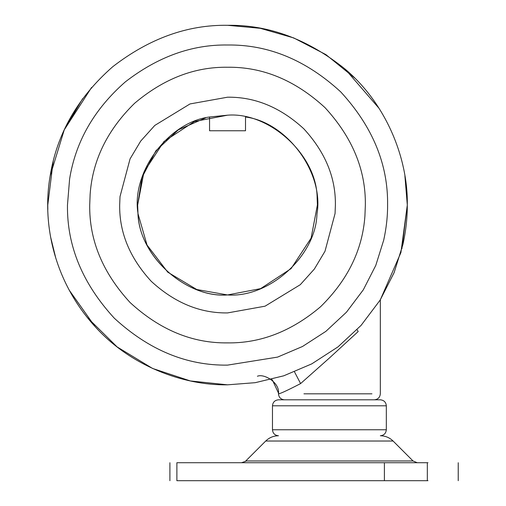 <?xml version="1.0" encoding="UTF-8"?>
<svg xmlns="http://www.w3.org/2000/svg" width="506" height="506" viewBox="0 0 506 506"><rect width="100%" height="100%" fill="white"/><g stroke="black" fill="none" stroke-linecap="round" stroke-linejoin="round"><path stroke-width="0.76" d="M317.414 204.898L311.101 238.149L291.089 268.616L260.622 288.635L227.536 294.947L196.771 289.514L167.758 272.184L147.025 245.03L138.106 214.095M209.56 117C168.055 122.243 130.769 172.913 138.106 214.095C139.156 255.916 185.822 298.104 227.536 294.947C269.249 298.104 315.915 255.916 316.958 214.095C324.295 172.913 287.016 122.243 245.511 117L245.511 130.763L209.56 130.763L209.56 117L227.536 115.185C269.009 111.763 316.99 154.722 317.135 198.01L317.414 204.247M317.135 198.01L317.414 205.063L311.101 238.149L291.089 268.616L260.622 288.635L227.536 294.947C186.056 298.363 138.075 255.403 137.929 212.115L137.651 205.063L143.963 171.977L163.976 141.509L194.449 121.491L227.536 115.185C269.009 111.763 316.99 154.722 317.135 198.01M137.651 205.063L141.971 177.536L155.848 150.845L178.352 129.833L205.6 117.898M227.536 312.923L265.055 306.187L300.267 284.707L314.352 269.059L325.004 251.248L335.061 213.526L335.389 205.063C335.763 177.536 325.231 152.116 303.802 128.796C280.482 107.367 255.062 96.836 227.536 97.203L190.016 103.939L154.798 125.425L140.712 141.066L130.067 158.878L120.011 196.6L119.675 205.063C119.308 232.589 129.833 258.016 151.269 281.33C174.583 302.759 200.009 313.29 227.536 312.923L265.055 306.187L300.267 284.707L314.352 269.059L325.004 251.248L335.061 213.526L335.389 205.063C335.763 177.536 325.231 152.116 303.802 128.796C280.482 107.367 255.062 96.836 227.536 97.203L190.016 103.939L154.798 125.425L140.712 141.066L130.067 158.878L120.011 196.6L119.675 205.063C119.308 232.589 129.833 258.016 151.269 281.33C174.583 302.759 200.009 313.29 227.536 312.923M227.536 342.885C260.495 343.359 291.475 331.341 320.475 306.826C347.723 280.153 362.543 249.837 364.927 215.879L365.351 205.063C365.825 169.889 352.372 137.404 324.985 107.614C295.194 80.226 262.709 66.773 227.536 67.247C194.576 66.767 163.596 78.784 134.59 103.3C107.342 129.972 92.522 160.294 90.138 194.247L89.714 205.063C89.239 240.236 102.699 272.721 130.08 302.518C159.877 329.899 192.362 343.353 227.536 342.885M402.94 244.398C405.894 230.938 407.349 217.827 407.298 205.063C408.127 159.245 386.831 104.344 345.162 69.126C308.053 39.291 268.844 24.686 227.536 25.3C187.498 24.693 149.232 38.507 112.73 66.729C77.785 97.38 56.925 133.748 50.164 175.829C41.618 224.835 54.8 282.373 94.995 326.509C130.276 365.825 183.166 385.547 227.536 384.826L255.252 382.675L283.714 375.819L311.734 363.89L337.964 346.907L361.082 325.39L380.006 300.286L394.035 272.829L402.94 244.398M401.878 248.857L407.298 205.063L407.235 209.845M407.254 201.205L407.241 200.547M379.076 108.366L345.162 69.126M53.206 161.199L47.773 205.063L47.83 209.579M69.094 289.989L94.995 326.509M91.599 87.437L64.256 129.859L50.164 175.829M50.689 237.32L55.843 258.332M87.165 317.363L117.107 346.907L152.54 368.438L190.357 380.942L227.536 384.826M47.83 200.547L47.798 202.058M82.617 98.695L64.249 129.878M354.636 77.943L325.896 54.597L293.701 37.918L260.242 28.298L227.536 25.3M374.339 399.81C377.95 399.43 379.943 397.431 380.335 393.813L380.335 299.761L394.168 272.506L402.966 244.297M380.335 299.761L400.916 252.545L407.298 205.063L404.901 175.829M209.56 480.7L193.077 480.7M272.475 405.799C272.842 402.175 274.84 400.176 278.464 399.81L380.335 399.81C383.959 400.176 385.958 402.175 386.325 405.799L272.475 405.799L272.475 429.765L386.325 429.765C385.939 433.383 383.946 435.375 380.341 435.761L380.379 435.761C385.313 435.837 389.544 437.589 393.086 441.023L391.018 441.023M272.475 429.765C272.842 433.389 274.84 435.388 278.458 435.761L278.42 435.761C273.487 435.837 269.249 437.589 265.713 441.023L393.086 441.023L413.029 460.966L410.315 460.966M427.981 480.7L176.86 480.7M427.981 462.724L176.86 462.724M357.04 329.735L358.197 331.531L329.621 357.805L300.602 383.586C288.572 389.81 281.317 393.219 278.831 393.813L272.418 380.063L271.526 379.361M300.602 383.586L294.505 371.885M227.536 365.123L277.56 357.109L302.506 346.483L325.864 331.367L346.446 312.208L363.295 289.849L375.787 265.403L383.719 240.084C386.35 228.098 387.64 216.429 387.596 205.063C388.146 164.21 372.517 126.487 340.715 91.883C306.111 60.081 268.382 44.452 227.536 45.002C191.888 44.465 157.815 56.761 125.317 81.89C94.198 109.182 75.622 141.56 69.6 179.029L67.469 205.063C66.918 245.916 82.548 283.645 114.35 318.242C148.954 350.051 186.682 365.674 227.536 365.123M303.935 441.023L284.328 441.023M266.301 441.023L265.713 441.023L245.764 460.966L413.029 460.966L417.267 462.724M246.542 460.966L241.533 462.724M427.33 462.724L427.33 480.7M176.885 462.724L176.885 480.7M384.402 462.724L384.402 480.7M356.218 393.813L354.864 393.813M303.935 393.813L371.954 393.813M386.325 405.799L386.325 429.765M458.227 480.7L458.227 462.724M169.902 480.7L169.902 462.724M257.402 376.249C263.974 373.32 280.122 382.625 278.464 393.851C278.857 397.463 280.855 399.449 284.461 399.81"/></g></svg>
